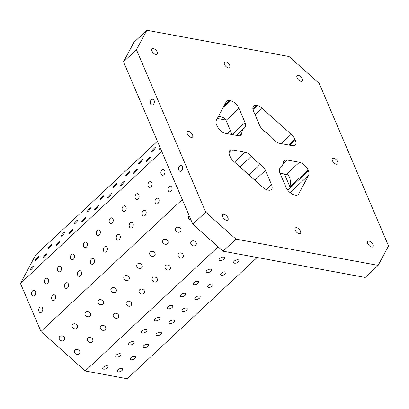 <?xml version="1.0" encoding="UTF-8"?>
<svg xmlns="http://www.w3.org/2000/svg" width="409" height="409" viewBox="0 0 409 409"><rect width="100%" height="100%" fill="white"/><g stroke="black" fill="none" stroke-linecap="round" stroke-linejoin="round"><path stroke-width="0.61" d="M279.981 173.15L287.241 174.602L288.59 175.722L289.465 177.23C290.508 179.853 290.661 183.068 289.935 186.882L284.429 173.973M308.033 169.98L308.406 170.855A8.272 4.284 -133 0 1 308.708 175.226L298.682 193.948A8.272 4.284 -133 0 1 298.227 194.546A8.272 4.284 -133 0 1 295.41 195.134L294.644 194.991A8.272 4.284 -133 0 1 286.014 187.286L279.945 173.068A8.272 4.284 -133 0 1 280.104 168.094A8.272 4.284 -133 0 1 280.277 167.951A26.887 13.926 -133 0 0 280.845 167.475A26.887 13.926 -133 0 0 283.365 162.189A8.272 4.284 -133 0 1 284.137 160.563A8.272 4.284 -133 0 1 286.954 159.975L299.403 162.276A8.272 4.284 -133 0 1 308.033 169.98L289.935 186.882M205.727 212.153L192.797 224.229L223.012 251.187L235.942 239.112L205.727 212.153L136.442 49.714L146.857 30.261L289.051 56.534L319.26 83.492L388.55 245.932L378.136 265.385L235.942 239.112M160.553 148.625A2.894 0.429 131.7 0 1 159.28 149.495A2.894 0.429 131.7 0 1 160.216 147.838M265.436 170.389L271.504 184.607A8.272 4.284 -133 0 1 271.346 189.582A8.272 4.284 -133 0 1 268.524 190.165L267.762 190.021A8.272 4.284 -133 0 1 262.829 187.322L233.754 161.381A8.272 4.284 -133 0 1 230.057 156.376L229.684 155.502A8.272 4.284 -133 0 1 229.843 150.527A8.272 4.284 -133 0 1 232.66 149.945L245.103 152.245A8.272 4.284 -133 0 1 251.361 156.274A26.887 13.926 -133 0 0 260.308 164.26A8.272 4.284 -133 0 1 265.436 170.389L254.889 180.236M294.935 139.27A8.272 4.284 -133 0 0 291.239 134.27L262.164 108.324A8.272 4.284 -133 0 0 257.23 105.624L256.463 105.481A8.272 4.284 -133 0 0 253.646 106.064A8.272 4.284 -133 0 0 253.488 111.038L259.551 125.256A8.272 4.284 -133 0 0 264.684 131.386A26.887 13.926 -133 0 1 273.631 139.372A8.272 4.284 -133 0 0 279.889 143.401L292.333 145.701A8.272 4.284 -133 0 0 295.15 145.118A8.272 4.284 -133 0 0 295.308 140.144L294.935 139.27L288.754 145.042M229.582 100.517A8.272 4.284 -133 0 0 226.765 101.1A8.272 4.284 -133 0 0 226.31 101.698L216.284 120.42A8.272 4.284 -133 0 0 216.586 124.791L216.954 125.665A8.272 4.284 -133 0 0 225.589 133.37L238.033 135.67A8.272 4.284 -133 0 0 240.85 135.082A8.272 4.284 -133 0 0 241.627 133.457A26.887 13.926 -133 0 1 244.147 128.17A26.887 13.926 -133 0 1 244.71 127.695A8.272 4.284 -133 0 0 244.884 127.552A8.272 4.284 -133 0 0 245.042 122.577L238.979 108.359A8.272 4.284 -133 0 0 230.349 100.655L229.582 100.517L224.301 105.445M232.082 134.571L226.049 120.43C225.19 118.564 223.36 117.347 220.569 116.79L218.345 116.57M225.87 61.963A3.722 1.927 -133 0 1 229.255 64.51A3.722 1.927 -133 0 1 229.684 67.664A3.722 1.927 -133 0 1 228.416 67.93A3.722 1.927 -133 0 1 225.037 65.384A3.722 1.927 -133 0 1 224.602 62.224A3.722 1.927 -133 0 1 225.87 61.963M188.677 131.437A3.722 1.927 -133 0 1 192.056 133.983A3.722 1.927 -133 0 1 192.486 137.138A3.722 1.927 -133 0 1 191.218 137.404A3.722 1.927 -133 0 1 187.838 134.858A3.722 1.927 -133 0 1 187.409 131.698A3.722 1.927 -133 0 1 188.677 131.437M333.77 158.242A3.722 1.927 -133 0 1 337.154 160.788A3.722 1.927 -133 0 1 337.583 163.948A3.722 1.927 -133 0 1 336.316 164.213A3.722 1.927 -133 0 1 332.936 161.662A3.722 1.927 -133 0 1 332.502 158.508A3.722 1.927 -133 0 1 333.77 158.242M296.576 227.716A3.722 1.927 -133 0 1 299.955 230.267A3.722 1.927 -133 0 1 300.385 233.421A3.722 1.927 -133 0 1 299.117 233.687A3.722 1.927 -133 0 1 295.738 231.136A3.722 1.927 -133 0 1 295.308 227.982A3.722 1.927 -133 0 1 296.576 227.716M298.422 75.363A3.722 1.927 -133 0 1 301.801 77.915A3.722 1.927 -133 0 1 302.236 81.069A3.722 1.927 -133 0 1 300.968 81.335A3.722 1.927 -133 0 1 297.583 78.784A3.722 1.927 -133 0 1 297.154 75.629A3.722 1.927 -133 0 1 298.422 75.363M369.123 241.121A3.722 1.927 -133 0 1 372.502 243.667A3.722 1.927 -133 0 1 372.936 246.826A3.722 1.927 -133 0 1 371.669 247.087A3.722 1.927 -133 0 1 368.284 244.541A3.722 1.927 -133 0 1 367.855 241.387A3.722 1.927 -133 0 1 369.123 241.121M153.324 48.559A3.722 1.927 -133 0 1 156.703 51.105A3.722 1.927 -133 0 1 157.138 54.259A3.722 1.927 -133 0 1 155.87 54.525A3.722 1.927 -133 0 1 152.491 51.979A3.722 1.927 -133 0 1 152.056 48.819A3.722 1.927 -133 0 1 153.324 48.559M224.025 214.316A3.722 1.927 -133 0 1 227.404 216.862A3.722 1.927 -133 0 1 227.839 220.016A3.722 1.927 -133 0 1 226.571 220.282A3.722 1.927 -133 0 1 223.191 217.736A3.722 1.927 -133 0 1 222.757 214.577A3.722 1.927 -133 0 1 224.025 214.316M257.123 257.491L127.265 378.739L85.195 370.968L40.951 331.484L20.45 283.427L35.701 254.935L157.419 141.284M378.136 265.385L365.206 277.46L223.012 251.187M103.405 367.103A2.894 1.421 -23.1 0 1 106.141 365.799A2.894 1.421 -23.1 0 1 108.104 366.341A2.894 1.421 -23.1 0 1 105.997 368.785A2.894 1.421 -23.1 0 1 102.777 368.611A2.894 1.421 -23.1 0 1 103.405 367.103M116.335 355.027A2.894 1.421 -23.1 0 1 119.07 353.724A2.894 1.421 -23.1 0 1 121.033 354.271A2.894 1.421 -23.1 0 1 118.927 356.709A2.894 1.421 -23.1 0 1 115.706 356.541A2.894 1.421 -23.1 0 1 116.335 355.027M129.264 342.957A2.894 1.421 -23.1 0 1 132 341.653A2.894 1.421 -23.1 0 1 133.963 342.195A2.894 1.421 -23.1 0 1 131.856 344.639A2.894 1.421 -23.1 0 1 128.636 344.47A2.894 1.421 -23.1 0 1 129.264 342.957M142.194 330.886A2.894 1.421 -23.1 0 1 144.929 329.582A2.894 1.421 -23.1 0 1 146.892 330.124A2.894 1.421 -23.1 0 1 144.786 332.568A2.894 1.421 -23.1 0 1 141.565 332.394A2.894 1.421 -23.1 0 1 142.194 330.886M155.123 318.81A2.894 1.421 -23.1 0 1 157.859 317.507A2.894 1.421 -23.1 0 1 159.822 318.049A2.894 1.421 -23.1 0 1 157.716 320.492A2.894 1.421 -23.1 0 1 154.495 320.324A2.894 1.421 -23.1 0 1 155.123 318.81M168.053 306.74A2.894 1.421 -23.1 0 1 170.788 305.436A2.894 1.421 -23.1 0 1 172.751 305.978A2.894 1.421 -23.1 0 1 170.645 308.422A2.894 1.421 -23.1 0 1 167.424 308.248A2.894 1.421 -23.1 0 1 168.053 306.74M180.982 294.664A2.894 1.421 -23.1 0 1 183.718 293.365A2.894 1.421 -23.1 0 1 185.681 293.907A2.894 1.421 -23.1 0 1 183.575 296.346A2.894 1.421 -23.1 0 1 180.354 296.177A2.894 1.421 -23.1 0 1 180.982 294.664M193.912 282.593A2.894 1.421 -23.1 0 1 196.647 281.29A2.894 1.421 -23.1 0 1 198.61 281.832A2.894 1.421 -23.1 0 1 196.504 284.275A2.894 1.421 -23.1 0 1 193.283 284.107A2.894 1.421 -23.1 0 1 193.912 282.593M206.842 270.523A2.894 1.421 -23.1 0 1 209.577 269.219A2.894 1.421 -23.1 0 1 211.54 269.761A2.894 1.421 -23.1 0 1 209.434 272.205A2.894 1.421 -23.1 0 1 206.213 272.031A2.894 1.421 -23.1 0 1 206.842 270.523M219.771 258.447A2.894 1.421 -23.1 0 1 222.506 257.143A2.894 1.421 -23.1 0 1 224.469 257.69A2.894 1.421 -23.1 0 1 222.363 260.129A2.894 1.421 -23.1 0 1 219.142 259.96A2.894 1.421 -23.1 0 1 219.771 258.447M117.92 369.782A2.894 1.421 -23.1 0 1 120.65 368.478A2.894 1.421 -23.1 0 1 122.613 369.02A2.894 1.421 -23.1 0 1 120.507 371.464A2.894 1.421 -23.1 0 1 117.286 371.295A2.894 1.421 -23.1 0 1 117.92 369.782M130.844 357.711A2.894 1.421 -23.1 0 1 133.579 356.408A2.894 1.421 -23.1 0 1 135.543 356.95A2.894 1.421 -23.1 0 1 133.436 359.393A2.894 1.421 -23.1 0 1 130.215 359.22A2.894 1.421 -23.1 0 1 130.844 357.711M143.774 345.636A2.894 1.421 -23.1 0 1 146.509 344.332A2.894 1.421 -23.1 0 1 148.472 344.879A2.894 1.421 -23.1 0 1 146.366 347.318A2.894 1.421 -23.1 0 1 143.145 347.149A2.894 1.421 -23.1 0 1 143.774 345.636M156.703 333.565A2.894 1.421 -23.1 0 1 159.438 332.261A2.894 1.421 -23.1 0 1 161.402 332.803A2.894 1.421 -23.1 0 1 159.295 335.247A2.894 1.421 -23.1 0 1 156.074 335.078A2.894 1.421 -23.1 0 1 156.703 333.565M169.633 321.494A2.894 1.421 -23.1 0 1 172.368 320.191A2.894 1.421 -23.1 0 1 174.331 320.733A2.894 1.421 -23.1 0 1 172.225 323.176A2.894 1.421 -23.1 0 1 169.004 323.003A2.894 1.421 -23.1 0 1 169.633 321.494M182.562 309.419A2.894 1.421 -23.1 0 1 185.297 308.115A2.894 1.421 -23.1 0 1 187.261 308.657A2.894 1.421 -23.1 0 1 185.154 311.101A2.894 1.421 -23.1 0 1 181.933 310.932A2.894 1.421 -23.1 0 1 182.562 309.419M195.492 297.348A2.894 1.421 -23.1 0 1 198.227 296.044A2.894 1.421 -23.1 0 1 200.19 296.586A2.894 1.421 -23.1 0 1 198.084 299.03A2.894 1.421 -23.1 0 1 194.863 298.856A2.894 1.421 -23.1 0 1 195.492 297.348M208.421 285.272A2.894 1.421 -23.1 0 1 211.156 283.974A2.894 1.421 -23.1 0 1 213.12 284.516A2.894 1.421 -23.1 0 1 211.013 286.954A2.894 1.421 -23.1 0 1 207.792 286.786A2.894 1.421 -23.1 0 1 208.421 285.272M221.351 273.202A2.894 1.421 -23.1 0 1 224.086 271.898A2.894 1.421 -23.1 0 1 226.049 272.44A2.894 1.421 -23.1 0 1 223.943 274.884A2.894 1.421 -23.1 0 1 220.722 274.715A2.894 1.421 -23.1 0 1 221.351 273.202M234.28 261.131A2.894 1.421 -23.1 0 1 237.016 259.827A2.894 1.421 -23.1 0 1 238.979 260.369A2.894 1.421 -23.1 0 1 236.872 262.813A2.894 1.421 -23.1 0 1 233.651 262.639A2.894 1.421 -23.1 0 1 234.28 261.131M85.195 370.968L218.135 246.837M59.77 336.474A2.894 2.439 28.2 0 1 63.4 336.443A2.894 2.439 28.2 0 1 64.458 339.746A2.894 2.439 28.2 0 1 60.757 340.533A2.894 2.439 28.2 0 1 59.356 337.016A2.894 2.439 28.2 0 1 59.77 336.474M72.7 324.403A2.894 2.439 28.2 0 1 76.33 324.373A2.894 2.439 28.2 0 1 77.388 327.675A2.894 2.439 28.2 0 1 73.686 328.458A2.894 2.439 28.2 0 1 72.286 324.94A2.894 2.439 28.2 0 1 72.7 324.403M85.629 312.333A2.894 2.439 28.2 0 1 89.259 312.297A2.894 2.439 28.2 0 1 90.317 315.605A2.894 2.439 28.2 0 1 86.616 316.387A2.894 2.439 28.2 0 1 85.215 312.87A2.894 2.439 28.2 0 1 85.629 312.333M98.559 300.257A2.894 2.439 28.2 0 1 102.189 300.226A2.894 2.439 28.2 0 1 103.247 303.529A2.894 2.439 28.2 0 1 99.545 304.316A2.894 2.439 28.2 0 1 98.145 300.799A2.894 2.439 28.2 0 1 98.559 300.257M111.488 288.187A2.894 2.439 28.2 0 1 115.118 288.151A2.894 2.439 28.2 0 1 116.176 291.459A2.894 2.439 28.2 0 1 112.475 292.241A2.894 2.439 28.2 0 1 111.074 288.723A2.894 2.439 28.2 0 1 111.488 288.187M124.418 276.111A2.894 2.439 28.2 0 1 128.048 276.08A2.894 2.439 28.2 0 1 129.106 279.388A2.894 2.439 28.2 0 1 125.405 280.17A2.894 2.439 28.2 0 1 124.004 276.653A2.894 2.439 28.2 0 1 124.418 276.111M137.347 264.04A2.894 2.439 28.2 0 1 140.977 264.01A2.894 2.439 28.2 0 1 142.035 267.312A2.894 2.439 28.2 0 1 138.334 268.094A2.894 2.439 28.2 0 1 136.933 264.582A2.894 2.439 28.2 0 1 137.347 264.04M150.277 251.97A2.894 2.439 28.2 0 1 153.907 251.934A2.894 2.439 28.2 0 1 154.965 255.242A2.894 2.439 28.2 0 1 151.264 256.024A2.894 2.439 28.2 0 1 149.863 252.506A2.894 2.439 28.2 0 1 150.277 251.97M163.206 239.894A2.894 2.439 28.2 0 1 166.836 239.863A2.894 2.439 28.2 0 1 167.894 243.166A2.894 2.439 28.2 0 1 164.193 243.953A2.894 2.439 28.2 0 1 162.792 240.436A2.894 2.439 28.2 0 1 163.206 239.894M176.136 227.823A2.894 2.439 28.2 0 1 179.766 227.793A2.894 2.439 28.2 0 1 180.824 231.095A2.894 2.439 28.2 0 1 177.123 231.877A2.894 2.439 28.2 0 1 175.722 228.36A2.894 2.439 28.2 0 1 176.136 227.823M191.064 220.16A2.894 2.439 28.2 0 1 188.651 216.289A2.894 2.439 28.2 0 1 189.065 215.753A2.894 2.439 28.2 0 1 189.152 215.676M75.031 350.094A2.894 2.439 28.2 0 1 78.661 350.058A2.894 2.439 28.2 0 1 79.719 353.366A2.894 2.439 28.2 0 1 76.013 354.148A2.894 2.439 28.2 0 1 74.612 350.631A2.894 2.439 28.2 0 1 75.031 350.094M87.961 338.018A2.894 2.439 28.2 0 1 91.59 337.987A2.894 2.439 28.2 0 1 92.649 341.29A2.894 2.439 28.2 0 1 88.942 342.077A2.894 2.439 28.2 0 1 87.541 338.56A2.894 2.439 28.2 0 1 87.961 338.018M100.89 325.947A2.894 2.439 28.2 0 1 104.52 325.917A2.894 2.439 28.2 0 1 105.578 329.219A2.894 2.439 28.2 0 1 101.872 330.002A2.894 2.439 28.2 0 1 100.471 326.484A2.894 2.439 28.2 0 1 100.89 325.947M113.82 313.877A2.894 2.439 28.2 0 1 117.449 313.841A2.894 2.439 28.2 0 1 118.508 317.149A2.894 2.439 28.2 0 1 114.801 317.931A2.894 2.439 28.2 0 1 113.4 314.414A2.894 2.439 28.2 0 1 113.82 313.877M126.749 301.801A2.894 2.439 28.2 0 1 130.379 301.77A2.894 2.439 28.2 0 1 131.437 305.073A2.894 2.439 28.2 0 1 127.731 305.86A2.894 2.439 28.2 0 1 126.33 302.343A2.894 2.439 28.2 0 1 126.749 301.801M139.679 289.73A2.894 2.439 28.2 0 1 143.308 289.695A2.894 2.439 28.2 0 1 144.367 293.002A2.894 2.439 28.2 0 1 140.66 293.785A2.894 2.439 28.2 0 1 139.259 290.267A2.894 2.439 28.2 0 1 139.679 289.73M152.608 277.655A2.894 2.439 28.2 0 1 156.238 277.624A2.894 2.439 28.2 0 1 157.296 280.932A2.894 2.439 28.2 0 1 153.59 281.714A2.894 2.439 28.2 0 1 152.189 278.197A2.894 2.439 28.2 0 1 152.608 277.655M165.538 265.584A2.894 2.439 28.2 0 1 169.168 265.553A2.894 2.439 28.2 0 1 170.226 268.856A2.894 2.439 28.2 0 1 166.519 269.638A2.894 2.439 28.2 0 1 165.118 266.126A2.894 2.439 28.2 0 1 165.538 265.584M178.467 253.514A2.894 2.439 28.2 0 1 182.097 253.478A2.894 2.439 28.2 0 1 183.155 256.786A2.894 2.439 28.2 0 1 179.449 257.568A2.894 2.439 28.2 0 1 178.048 254.05A2.894 2.439 28.2 0 1 178.467 253.514M191.397 241.438A2.894 2.439 28.2 0 1 195.027 241.407A2.894 2.439 28.2 0 1 196.085 244.71A2.894 2.439 28.2 0 1 192.378 245.497A2.894 2.439 28.2 0 1 190.977 241.98A2.894 2.439 28.2 0 1 191.397 241.438M40.951 331.484L182.266 199.536M35.44 291.443A2.894 2.03 100.5 0 1 35.256 294.598A2.894 2.03 100.5 0 1 33.103 295.978A2.894 2.03 100.5 0 1 31.636 292.762A2.894 2.03 100.5 0 1 34.157 290.283A2.894 2.03 100.5 0 1 35.44 291.443M48.369 279.367A2.894 2.03 100.5 0 1 48.185 282.522A2.894 2.03 100.5 0 1 46.033 283.907A2.894 2.03 100.5 0 1 44.566 280.692A2.894 2.03 100.5 0 1 47.086 278.212A2.894 2.03 100.5 0 1 48.369 279.367M61.299 267.297A2.894 2.03 100.5 0 1 61.115 270.451A2.894 2.03 100.5 0 1 58.962 271.832A2.894 2.03 100.5 0 1 57.495 268.616A2.894 2.03 100.5 0 1 60.016 266.141A2.894 2.03 100.5 0 1 61.299 267.297M74.228 255.221A2.894 2.03 100.5 0 1 74.044 258.376A2.894 2.03 100.5 0 1 71.892 259.761A2.894 2.03 100.5 0 1 70.425 256.545A2.894 2.03 100.5 0 1 72.945 254.066A2.894 2.03 100.5 0 1 74.228 255.221M87.158 243.15A2.894 2.03 100.5 0 1 86.974 246.305A2.894 2.03 100.5 0 1 84.821 247.69A2.894 2.03 100.5 0 1 83.354 244.475A2.894 2.03 100.5 0 1 85.875 241.995A2.894 2.03 100.5 0 1 87.158 243.15M100.087 231.08A2.894 2.03 100.5 0 1 99.903 234.234A2.894 2.03 100.5 0 1 97.751 235.615A2.894 2.03 100.5 0 1 96.284 232.399A2.894 2.03 100.5 0 1 98.804 229.919A2.894 2.03 100.5 0 1 100.087 231.08M113.017 219.004A2.894 2.03 100.5 0 1 112.833 222.159A2.894 2.03 100.5 0 1 110.681 223.544A2.894 2.03 100.5 0 1 109.213 220.328A2.894 2.03 100.5 0 1 111.734 217.849A2.894 2.03 100.5 0 1 113.017 219.004M125.946 206.934A2.894 2.03 100.5 0 1 125.762 210.088A2.894 2.03 100.5 0 1 123.61 211.468A2.894 2.03 100.5 0 1 122.143 208.253A2.894 2.03 100.5 0 1 124.663 205.778A2.894 2.03 100.5 0 1 125.946 206.934M138.876 194.863A2.894 2.03 100.5 0 1 138.692 198.017A2.894 2.03 100.5 0 1 136.54 199.398A2.894 2.03 100.5 0 1 135.072 196.182A2.894 2.03 100.5 0 1 137.593 193.702A2.894 2.03 100.5 0 1 138.876 194.863M151.805 182.787A2.894 2.03 100.5 0 1 151.621 185.942A2.894 2.03 100.5 0 1 149.469 187.327A2.894 2.03 100.5 0 1 148.002 184.111A2.894 2.03 100.5 0 1 150.522 181.632A2.894 2.03 100.5 0 1 151.805 182.787M164.735 170.717A2.894 2.03 100.5 0 1 164.551 173.871A2.894 2.03 100.5 0 1 162.399 175.251A2.894 2.03 100.5 0 1 160.931 172.036A2.894 2.03 100.5 0 1 163.452 169.561A2.894 2.03 100.5 0 1 164.735 170.717M42.51 308.018A2.894 2.03 100.5 0 1 42.326 311.172A2.894 2.03 100.5 0 1 40.174 312.553A2.894 2.03 100.5 0 1 38.707 309.337A2.894 2.03 100.5 0 1 41.227 306.862A2.894 2.03 100.5 0 1 42.51 308.018M55.44 295.942A2.894 2.03 100.5 0 1 55.256 299.097A2.894 2.03 100.5 0 1 53.104 300.482A2.894 2.03 100.5 0 1 51.636 297.266A2.894 2.03 100.5 0 1 54.157 294.787A2.894 2.03 100.5 0 1 55.44 295.942M68.369 283.872A2.894 2.03 100.5 0 1 68.185 287.026A2.894 2.03 100.5 0 1 66.033 288.411A2.894 2.03 100.5 0 1 64.566 285.196A2.894 2.03 100.5 0 1 67.086 282.716A2.894 2.03 100.5 0 1 68.369 283.872M81.299 271.801A2.894 2.03 100.5 0 1 81.115 274.955A2.894 2.03 100.5 0 1 78.963 276.336A2.894 2.03 100.5 0 1 77.495 273.12A2.894 2.03 100.5 0 1 80.016 270.64A2.894 2.03 100.5 0 1 81.299 271.801M94.228 259.725A2.894 2.03 100.5 0 1 94.044 262.88A2.894 2.03 100.5 0 1 91.892 264.265A2.894 2.03 100.5 0 1 90.425 261.049A2.894 2.03 100.5 0 1 92.945 258.57A2.894 2.03 100.5 0 1 94.228 259.725M107.158 247.655A2.894 2.03 100.5 0 1 106.974 250.809A2.894 2.03 100.5 0 1 104.822 252.189A2.894 2.03 100.5 0 1 103.354 248.974A2.894 2.03 100.5 0 1 105.875 246.499A2.894 2.03 100.5 0 1 107.158 247.655M120.088 235.584A2.894 2.03 100.5 0 1 119.898 238.733A2.894 2.03 100.5 0 1 117.751 240.119A2.894 2.03 100.5 0 1 116.284 236.903A2.894 2.03 100.5 0 1 118.804 234.423A2.894 2.03 100.5 0 1 120.088 235.584M133.017 223.508A2.894 2.03 100.5 0 1 132.828 226.663A2.894 2.03 100.5 0 1 130.681 228.048A2.894 2.03 100.5 0 1 129.213 224.832A2.894 2.03 100.5 0 1 131.734 222.353A2.894 2.03 100.5 0 1 133.017 223.508M145.947 211.438A2.894 2.03 100.5 0 1 145.757 214.592A2.894 2.03 100.5 0 1 143.61 215.972A2.894 2.03 100.5 0 1 142.138 212.757A2.894 2.03 100.5 0 1 144.663 210.282A2.894 2.03 100.5 0 1 145.947 211.438M158.876 199.362A2.894 2.03 100.5 0 1 158.687 202.516A2.894 2.03 100.5 0 1 156.54 203.902A2.894 2.03 100.5 0 1 155.067 200.686A2.894 2.03 100.5 0 1 157.593 198.207A2.894 2.03 100.5 0 1 158.876 199.362M171.806 187.291A2.894 2.03 100.5 0 1 171.616 190.446A2.894 2.03 100.5 0 1 169.469 191.831A2.894 2.03 100.5 0 1 167.997 188.615A2.894 2.03 100.5 0 1 170.522 186.136A2.894 2.03 100.5 0 1 171.806 187.291M20.45 283.427L161.765 151.473M37.909 256.857A2.894 0.429 131.7 0 1 39.1 256.07A2.894 0.429 131.7 0 1 37.49 258.519A2.894 0.429 131.7 0 1 35.246 260.39A2.894 0.429 131.7 0 1 35.951 259.035A2.894 0.429 131.7 0 1 37.909 256.857M50.839 244.786A2.894 0.429 131.7 0 1 52.03 243.999A2.894 0.429 131.7 0 1 50.419 246.448A2.894 0.429 131.7 0 1 48.175 248.319A2.894 0.429 131.7 0 1 48.881 246.964A2.894 0.429 131.7 0 1 50.839 244.786M63.768 232.711A2.894 0.429 131.7 0 1 64.959 231.929A2.894 0.429 131.7 0 1 63.349 234.372A2.894 0.429 131.7 0 1 61.105 236.249A2.894 0.429 131.7 0 1 61.81 234.889A2.894 0.429 131.7 0 1 63.768 232.711M76.698 220.64A2.894 0.429 131.7 0 1 77.889 219.853A2.894 0.429 131.7 0 1 76.278 222.302A2.894 0.429 131.7 0 1 74.034 224.173A2.894 0.429 131.7 0 1 74.74 222.818A2.894 0.429 131.7 0 1 76.698 220.64M89.627 208.564A2.894 0.429 131.7 0 1 90.818 207.782A2.894 0.429 131.7 0 1 89.208 210.226A2.894 0.429 131.7 0 1 86.964 212.102A2.894 0.429 131.7 0 1 87.669 210.747A2.894 0.429 131.7 0 1 89.627 208.564M102.557 196.494A2.894 0.429 131.7 0 1 103.748 195.712A2.894 0.429 131.7 0 1 102.138 198.155A2.894 0.429 131.7 0 1 99.893 200.032A2.894 0.429 131.7 0 1 100.599 198.672A2.894 0.429 131.7 0 1 102.557 196.494M115.486 184.423A2.894 0.429 131.7 0 1 116.677 183.636A2.894 0.429 131.7 0 1 115.067 186.085A2.894 0.429 131.7 0 1 112.823 187.956A2.894 0.429 131.7 0 1 113.528 186.601A2.894 0.429 131.7 0 1 115.486 184.423M128.416 172.347A2.894 0.429 131.7 0 1 129.607 171.565A2.894 0.429 131.7 0 1 127.997 174.009A2.894 0.429 131.7 0 1 125.752 175.885A2.894 0.429 131.7 0 1 126.458 174.531A2.894 0.429 131.7 0 1 128.416 172.347M141.345 160.277A2.894 0.429 131.7 0 1 142.536 159.49A2.894 0.429 131.7 0 1 140.926 161.938A2.894 0.429 131.7 0 1 138.682 163.81A2.894 0.429 131.7 0 1 139.387 162.455A2.894 0.429 131.7 0 1 141.345 160.277M154.275 148.206A2.894 0.429 131.7 0 1 155.466 147.419A2.894 0.429 131.7 0 1 153.856 149.868A2.894 0.429 131.7 0 1 151.606 151.739A2.894 0.429 131.7 0 1 152.317 150.384A2.894 0.429 131.7 0 1 154.275 148.206M32.648 266.683A2.894 0.429 131.7 0 1 33.84 265.896A2.894 0.429 131.7 0 1 32.229 268.345A2.894 0.429 131.7 0 1 29.985 270.216A2.894 0.429 131.7 0 1 30.69 268.861A2.894 0.429 131.7 0 1 32.648 266.683M45.578 254.608A2.894 0.429 131.7 0 1 46.769 253.825A2.894 0.429 131.7 0 1 45.159 256.269A2.894 0.429 131.7 0 1 42.914 258.145A2.894 0.429 131.7 0 1 43.62 256.791A2.894 0.429 131.7 0 1 45.578 254.608M58.507 242.537A2.894 0.429 131.7 0 1 59.699 241.75A2.894 0.429 131.7 0 1 58.088 244.199A2.894 0.429 131.7 0 1 55.844 246.075A2.894 0.429 131.7 0 1 56.549 244.715A2.894 0.429 131.7 0 1 58.507 242.537M71.437 230.466A2.894 0.429 131.7 0 1 72.628 229.679A2.894 0.429 131.7 0 1 71.018 232.128A2.894 0.429 131.7 0 1 68.773 233.999A2.894 0.429 131.7 0 1 69.479 232.644A2.894 0.429 131.7 0 1 71.437 230.466M84.366 218.391A2.894 0.429 131.7 0 1 85.558 217.608A2.894 0.429 131.7 0 1 83.947 220.052A2.894 0.429 131.7 0 1 81.703 221.929A2.894 0.429 131.7 0 1 82.408 220.574A2.894 0.429 131.7 0 1 84.366 218.391M97.296 206.32A2.894 0.429 131.7 0 1 98.487 205.533A2.894 0.429 131.7 0 1 96.877 207.982A2.894 0.429 131.7 0 1 94.632 209.853A2.894 0.429 131.7 0 1 95.338 208.498A2.894 0.429 131.7 0 1 97.296 206.32M110.225 194.244A2.894 0.429 131.7 0 1 111.417 193.462A2.894 0.429 131.7 0 1 109.806 195.906A2.894 0.429 131.7 0 1 107.562 197.782A2.894 0.429 131.7 0 1 108.267 196.427A2.894 0.429 131.7 0 1 110.225 194.244M123.155 182.174A2.894 0.429 131.7 0 1 124.346 181.392A2.894 0.429 131.7 0 1 122.736 183.835A2.894 0.429 131.7 0 1 120.491 185.712A2.894 0.429 131.7 0 1 121.197 184.352A2.894 0.429 131.7 0 1 123.155 182.174M136.085 170.103A2.894 0.429 131.7 0 1 137.276 169.316A2.894 0.429 131.7 0 1 135.665 171.765A2.894 0.429 131.7 0 1 133.421 173.636A2.894 0.429 131.7 0 1 134.126 172.281A2.894 0.429 131.7 0 1 136.085 170.103M149.014 158.027A2.894 0.429 131.7 0 1 150.205 157.245A2.894 0.429 131.7 0 1 148.595 159.689A2.894 0.429 131.7 0 1 146.35 161.565A2.894 0.429 131.7 0 1 147.056 160.21A2.894 0.429 131.7 0 1 149.014 158.027M192.797 224.229L123.513 61.785L133.927 42.331L146.857 30.261M179.582 166.11A2.894 2.03 100.5 0 1 181.095 165.584A2.894 2.03 100.5 0 1 182.567 168.799A2.894 2.03 100.5 0 1 180.047 171.279A2.894 2.03 100.5 0 1 178.523 169.142A2.894 2.03 100.5 0 1 179.582 166.11M151.299 99.806A2.894 2.03 100.5 0 1 152.818 99.28A2.894 2.03 100.5 0 1 154.285 102.495A2.894 2.03 100.5 0 1 151.765 104.975A2.894 2.03 100.5 0 1 150.241 102.838A2.894 2.03 100.5 0 1 151.299 99.806M136.442 49.714L123.513 61.785M299.403 162.276L286.474 174.352M286.954 159.975L283.089 163.59M229.066 153.298L232.66 149.945M245.103 152.245L234.556 162.092M262.164 108.324L255.129 114.888M291.239 134.27L281.193 143.646M257.23 105.624L253.002 109.571M230.415 130.66L227.194 133.666M256.463 105.481L252.869 108.835M225.88 120.077L217.317 118.492M223.386 107.158L230.349 100.655M308.708 175.226L290.088 192.613M298.682 193.948L297.594 194.965M308.406 170.855L287.726 190.159M289.848 145.241L295.308 140.144M271.504 184.607L266.218 189.541M239.178 135.747L241.627 133.457M245.042 122.577L232.179 134.587M239.96 166.918L251.361 156.274M248.907 174.904L260.308 164.26M279.945 168.257L280.277 167.951M226.049 120.43L238.979 108.359M244.147 128.17L236.438 135.374M280.845 167.475L279.797 168.452"/></g></svg>
